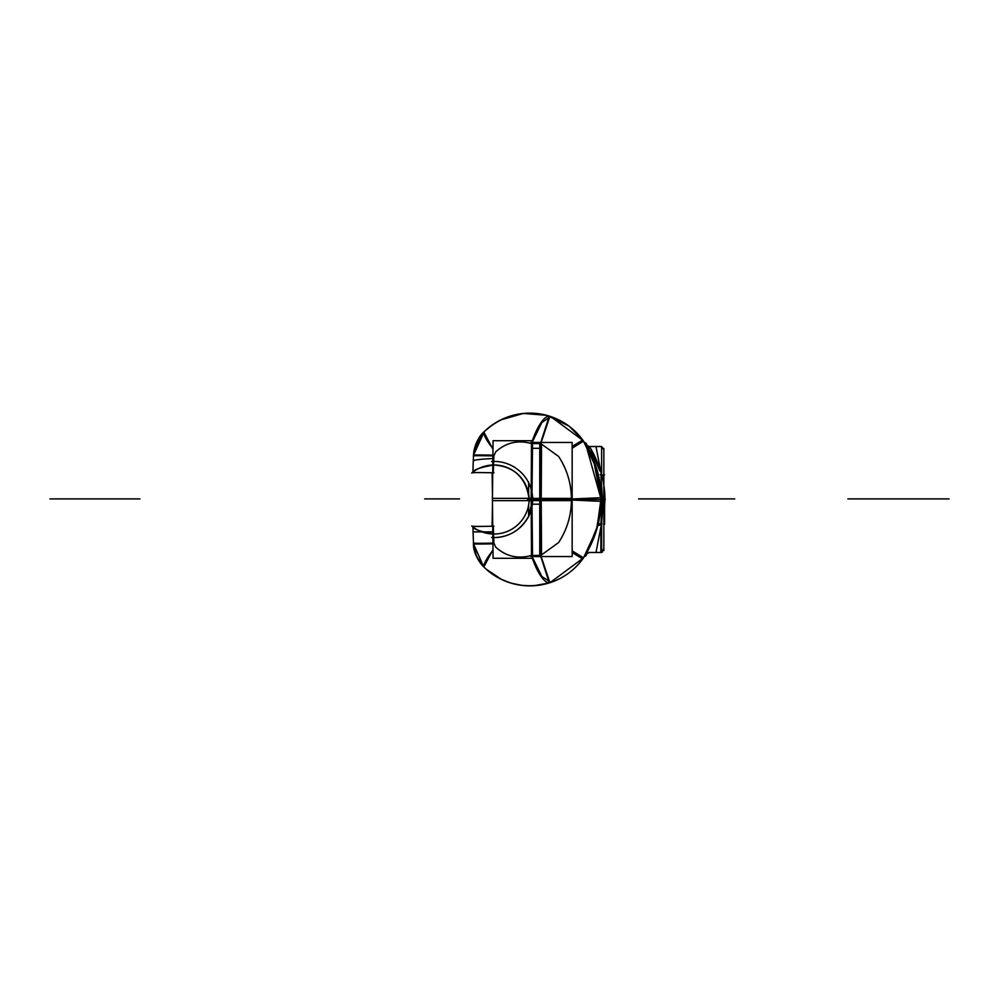 <?xml version="1.0" encoding="UTF-8"?>
<svg xmlns="http://www.w3.org/2000/svg" width="999" height="999" viewBox="0 0 999 999"><rect width="100%" height="100%" fill="white"/><g stroke="black" fill="none" stroke-linecap="round" stroke-linejoin="round"><path stroke-width="1.5" d="M601.173 498.251A107.13 107.13 0 0 1 582.417 559.465M587.699 550.936L587.225 551.773M586.338 553.321L587.512 551.261M587.037 552.11L586.201 553.533M589.323 552.472L586.088 553.733L583.478 557.879L596.303 530.844L601.161 501.373L599.263 479.932M572.152 551.698L583.116 558.429C574.675 570.067 563.611 578.171 549.949 582.704C563.611 578.171 574.662 570.079 583.116 558.429L572.152 551.698L583.116 558.429C574.662 570.079 563.611 578.171 549.949 582.704C563.611 578.171 574.675 570.067 583.116 558.429C574.662 570.079 563.611 578.171 549.949 582.704C525.399 589.735 503.521 584.665 484.34 567.494C503.521 584.665 525.387 589.735 549.949 582.704L583.516 557.867L596.303 530.844L601.148 501.311L596.303 530.844L583.478 557.879L596.303 530.844L601.148 501.311L600.074 514.235M572.152 552.609L582.767 558.953L583.129 558.429C574.662 570.079 563.611 578.171 549.949 582.704L549.949 582.704C563.611 578.171 574.662 570.079 583.116 558.429M600.973 493.444L601.148 497.689L570.479 499.05M540.796 443.581L558.653 456.481L540.796 443.581L558.653 456.481L540.796 443.581L540.496 498.364L540.796 443.581L540.496 498.364L540.796 443.581L558.653 456.481C567.157 469.567 571.403 483.903 571.416 499.5C571.403 515.097 567.157 529.433 558.653 542.519L540.796 555.419L558.653 542.519C567.157 529.433 571.403 515.097 571.416 499.5C571.403 515.097 567.157 529.433 558.653 542.519C567.157 529.433 571.403 515.097 571.416 499.5C571.403 483.903 567.157 469.567 558.653 456.481C567.157 469.567 571.403 483.903 571.416 499.5C571.403 515.097 567.157 529.433 558.653 542.519L540.796 555.419L558.653 542.519L540.796 555.419L540.496 500.636L540.509 504.195L531.193 504.195L531.168 500.649L531.48 555.419C517.957 559.215 506.031 556.455 495.704 547.127L493.881 543.056L495.704 547.127C506.031 556.455 517.957 559.215 531.48 555.419L531.168 500.649L531.48 555.419C517.957 559.215 506.031 556.455 495.704 547.127C506.031 556.455 517.957 559.215 531.48 555.419L531.168 500.649M540.172 554.657L549.3 582.879M572.152 550.811L583.516 557.842M541.158 556.543L549.887 582.629L541.158 556.543M482.754 565.909A65.472 65.472 0 0 0 584.403 556.568M549.999 582.679L550.874 582.392L541.845 576.498L532.554 557.492M527.659 499.5L605.332 499.5L527.659 499.5M603.846 550.561L603.846 498.501L603.846 550.561M600.861 552.472L600.861 526.96L600.861 552.472M600.861 474.8L602.509 499.5L600.861 474.8C585.751 437.762 585.751 437.762 600.861 474.8L602.509 499.5L600.861 524.2L602.484 501.685M601.261 499.125L601.91 499.125L597.902 525.561L601.535 524.712L603.159 501.211M598.176 524.55A2.972 1.374 14 0 1 600.861 524.2C585.464 561.763 585.464 561.763 600.861 524.2A2.972 1.374 14 0 0 598.176 524.55A2.972 1.374 -166 0 1 600.861 524.2C585.464 561.763 585.464 561.763 600.861 524.2L602.497 501.211L600.861 524.2A2.972 1.374 14 0 0 598.176 524.55A2.972 1.374 -166 0 1 600.861 524.2C585.464 561.763 585.464 561.763 600.861 524.2L602.497 501.211M601.848 523.351C586.463 561.663 586.463 561.663 601.848 523.351L598.251 524.163L585.576 555.844L596.078 531.543M599.213 519.318L598.251 524.163M586.076 553.758L590.571 545.379M601.61 524.288L601.61 552.472L587.762 552.472M601.286 552.472L595.991 552.472L601.023 526.398M604.582 501.223L604.582 524.2L603.846 524.2L604.582 524.2L604.582 492.32M603.746 548.763L601.61 552.472M587.612 552.622L585.639 556.181L585.851 554.145M604.857 497.777L604.882 499.5M604.857 501.223L604.582 506.68M587.087 552.022L586.201 553.546M589.26 552.559L586.013 553.858M539.747 556.543L539.747 498.376L572.152 498.376L572.152 556.543L539.747 556.543M530.457 498.364A29.758 1.036 -0.3 0 0 541.221 498.364L541.533 444.805M530.457 500.636A29.758 1.036 0.3 0 1 541.221 500.636L541.533 554.195M530.781 556.53A29.758 1.036 -0.3 0 0 540.896 556.543M532.542 555.432A29.758 1.036 -0.3 0 0 539.747 555.432A29.758 1.036 179.7 0 1 532.542 555.432A29.758 1.036 -0.3 0 0 539.747 555.432A29.758 1.036 -0.3 0 1 532.542 555.432M549.25 582.842A29.758 9.203 -107.9 0 1 532.405 558.304A29.758 9.203 -107.9 0 0 549.25 582.842A29.758 9.203 -107.9 0 1 532.405 558.304A29.758 9.203 -107.9 0 0 549.25 582.842A29.758 9.203 -107.9 0 1 532.405 558.304M492.982 549.675L483.828 566.995L484.34 567.494C503.284 584.59 525.149 589.66 549.949 582.704M473.439 542.307A35.714 35.714 0 0 0 484.34 567.494A29.758 6.169 -46 0 1 492.994 550.349A29.758 6.169 134 0 0 484.34 567.494A29.758 6.169 -46 0 1 492.994 550.349A29.758 6.169 134 0 0 484.34 567.494A35.714 35.714 0 0 0 484.877 568.006M473.076 531.88L473.464 543.056A29.758 0.749 178 0 0 492.907 543.081A29.758 0.749 178 0 1 473.464 543.056C473.926 552.609 477.559 560.764 484.34 567.494C477.559 560.764 473.926 552.609 473.464 543.056A29.758 0.749 178 0 0 492.907 543.081A29.758 0.749 178 0 1 473.464 543.056L473.076 531.88L493.494 531.88L493.394 528.833M492.994 550.349A29.758 6.169 134 0 0 484.34 567.494A29.758 6.169 -46 0 0 484.34 567.494C476.698 559.053 473.076 550.899 473.464 543.056L473.988 548.064L473.501 543.806L473.988 548.064L473.501 543.806L483.753 566.908L482.305 565.359M493.081 558.304L492.445 500.649L531.918 500.649L532.567 440.696L493.081 440.696L492.445 498.351L531.918 498.351L532.567 558.304L493.081 558.304M492.42 500.649L492.42 498.351M472.902 526.948C473.701 529.233 480.594 531.593 493.568 534.015L493.881 543.056L495.704 547.127C506.031 556.455 517.957 559.215 531.48 555.419M494.006 526.173A29.758 0.749 -2 0 1 472.877 526.186L472.877 526.186A29.758 0.749 178 0 0 472.877 526.186L472.877 526.161A29.758 0.749 -2 0 0 472.877 526.186L473.489 543.793A29.758 0.749 -2 0 0 493.956 543.793M482.929 566.058L484.34 567.494A29.758 6.169 134 0 1 484.34 567.482L482.929 566.058L484.34 567.494A29.758 6.169 -46 0 0 484.34 567.494L484.303 567.457M479.92 562.325L476.648 556.605L479.92 562.312M476.411 556.056L474.35 549.812L476.398 556.031M472.889 526.198A29.758 0.749 178 0 0 492.095 526.211L492.482 504.258M529.145 497.952A35.115 35.115 0 0 1 471.69 525.986A35.115 35.115 0 0 0 529.145 497.952M528.621 516.982L528.621 504.258M491.595 537.512A38.686 38.686 0 0 0 532.729 498.276M532.367 504.208L528.621 516.246C520.554 530.481 508.616 537.587 492.819 537.574C508.616 537.587 520.554 530.481 528.621 516.246L532.729 499.5M492.819 533.254L492.819 538.311M601.173 500.749A107.13 107.13 0 0 0 582.417 439.535M572.152 447.302L583.116 440.571C594.904 458.454 600.923 478.096 601.173 499.5L597.976 474.113C583.241 436.014 583.241 436.014 597.976 474.113L601.173 499.5L585.976 445.079L593.668 460.701L601.173 499.5C600.923 478.096 594.904 458.454 583.116 440.571L583.116 440.571C574.662 428.921 563.611 420.829 549.949 416.296L568.818 425.999L547.19 415.472M582.08 439.148L570.029 426.923L582.767 440.047L572.152 446.391M572.152 448.189L583.516 441.133L590.521 453.509L583.478 441.121L590.521 453.509L583.478 441.121L596.341 468.281L599.263 479.92M547.427 415.534L549.937 416.296C563.611 420.829 574.662 428.921 583.116 440.571L550.624 416.521L541.845 422.502L532.554 441.508M561.163 421.116L568.906 426.073L559.602 420.292M572.052 428.571L577.26 433.466L572.052 428.571M482.754 433.091A65.472 65.472 0 0 1 584.403 442.432M500.886 419.88L523.314 413.449L546.528 415.297L524.662 413.336M522.177 413.574L514.547 414.935M512.787 415.384L501.923 419.368M491.508 425.512L484.34 431.506L492.12 425.075M492.432 424.862L500.062 420.279M540.172 444.343L549.3 416.121M549.887 416.371L541.271 442.132M570.479 499.95L601.161 501.373M601.148 497.689L596.478 468.718L601.148 497.689L596.478 468.718L590.521 453.521L596.478 468.718L590.521 453.521L596.478 468.718L601.148 497.689L600.499 488.086M539.747 442.457L539.747 500.624L572.152 500.624L572.152 442.457L539.747 442.457M603.846 448.439L603.846 500.499L603.846 448.439M589.26 446.441L586.263 445.492M603.846 476.198A2.972 1.411 180 0 0 601.648 474.85A2.972 1.411 180 0 1 603.846 476.198A2.972 1.411 180 0 0 601.648 474.85A2.972 1.411 180 0 1 603.846 476.198A2.972 1.411 180 0 0 601.648 474.85M600.861 472.04C600.861 438.611 600.861 438.611 600.861 472.04L600.861 471.965M587.774 446.528L601.61 446.528L601.61 474.712M601.023 472.602L595.978 446.528L601.286 446.528M587.612 446.378L586.875 445.005M586.176 443.768L585.776 443.044M604.882 501.223C605.806 471.516 589.772 446.84 589.273 446.453C588.673 445.267 605.844 470.454 604.882 501.223L601.261 501.261C602.297 471.004 586.351 443.606 585.651 442.844C585.214 441.783 602.347 469.942 601.261 501.261L601.173 499.463M595.904 466.883L591.408 455.394M589.885 452.222L586.138 445.329M600.137 474.5L603.746 476.223M480.781 435.502L483.828 432.005L492.982 449.325M494.006 472.839A29.758 0.749 2 0 0 472.877 472.814A29.758 0.749 2 0 1 472.877 472.814L473.489 455.207A29.758 0.749 -178 0 1 473.501 455.194L479.92 436.675M473.439 456.693A35.714 35.714 0 0 1 484.877 430.994M476.298 443.194L473.501 455.194L476.311 443.169M476.735 442.22L483.753 432.08L476.735 442.22M549.987 416.308L549.949 416.296C525.149 409.34 503.284 414.41 484.34 431.506A29.758 6.169 46 0 0 492.994 448.651A29.758 6.169 -134 0 1 484.34 431.506C478.621 436.213 474.987 444.355 473.464 455.944A29.758 0.749 2 0 1 492.794 455.919M493.881 455.944L495.704 451.873L493.881 455.944L495.704 451.873L493.881 455.944L493.568 464.985C514.485 466.371 526.348 477.884 529.158 499.5C526.348 477.884 514.485 466.371 493.568 464.985C480.606 467.357 473.713 469.717 472.902 472.052C473.713 469.717 480.606 467.357 493.568 464.985L493.881 455.944L495.704 451.873C506.031 442.545 517.957 439.785 531.48 443.581L531.168 498.351L531.48 443.581C517.957 439.785 506.031 442.545 495.704 451.873C506.031 442.545 517.957 439.785 531.48 443.581C517.957 439.785 506.031 442.545 495.704 451.873C506.031 442.545 517.957 439.785 531.48 443.581M492.47 455.906A29.758 0.749 2 0 0 473.464 455.944C473.926 446.391 477.559 438.249 484.34 431.506L482.929 432.942L473.501 455.194L476.486 442.769L483.753 432.092M473.501 455.219A29.758 0.749 2 0 1 473.489 455.207A29.758 0.749 2 0 1 493.956 455.207M493.906 455.457L493.793 458.504C480.894 459.09 474.063 459.89 473.289 460.901M529.145 501.048A35.115 35.115 0 0 0 471.69 473.014A35.115 35.115 0 0 1 529.145 501.048M528.621 493.993C523.501 475.162 511.563 465.497 492.819 464.997C511.563 465.497 523.501 475.162 528.621 493.993M528.621 482.017L528.621 494.742M491.595 461.488A38.686 38.686 0 0 1 532.729 500.724M492.482 494.742L492.095 472.789M492.819 465.746L492.819 460.689M531.83 442.457A29.758 9.203 -72.1 0 1 549.25 416.158A29.758 9.203 -72.1 0 0 532.405 440.696A29.758 9.203 -72.1 0 1 549.25 416.158A29.758 9.203 -72.1 0 0 532.405 440.696A29.758 9.203 -72.1 0 1 549.25 416.158A29.758 9.203 -72.1 0 0 532.405 440.696M539.747 443.568A29.758 1.036 -179.7 0 0 532.542 443.568A29.758 1.036 0.3 0 1 539.747 443.568A29.758 1.036 -179.7 0 0 532.542 443.568A29.758 1.036 -179.7 0 1 539.747 443.568M530.781 442.47A29.758 1.036 0.3 0 1 540.996 442.457M540.809 442.569L540.771 448.289L531.456 448.289L531.48 442.569M598.651 522.052L599.063 520.104M600.149 513.723L601.111 502.497M540.496 500.636L540.796 555.419M482.592 532.105L493.568 534.015L482.592 532.105L493.568 534.015L493.881 543.056M428.933 498.901L459.54 498.901L428.933 498.901M847.876 498.901L949.05 498.901L847.876 498.901M734.74 498.901L638.561 498.901L734.74 498.901M600.861 526.96C600.861 560.389 600.861 560.389 600.861 526.96M69.668 498.901L139.947 498.901L69.668 498.901M540.484 498.364L540.809 556.543M493.294 526.186L493.906 543.793M483.753 566.908L476.486 556.231L473.501 543.806M424.687 498.901L428.259 498.901L424.687 498.901M599.75 470.891L593.081 454.508L599.75 470.891M591.083 450.799L592.956 454.258L591.083 450.799M590.409 453.284L592.407 457.654L590.409 453.284M582.767 440.047L583.129 440.571C574.662 428.921 563.611 420.829 549.949 416.296L549.949 416.296C563.611 420.829 574.662 428.921 583.116 440.571C574.662 428.921 563.611 420.829 549.949 416.296C525.149 409.34 503.284 414.41 484.34 431.506L484.34 431.506A29.758 6.169 46 0 0 492.994 448.651A29.758 6.169 -134 0 1 484.34 431.506L473.501 455.194L475.037 446.628M484.303 431.543L484.34 431.506C503.284 414.41 525.149 409.34 549.949 416.296C525.149 409.34 503.284 414.41 484.34 431.506C477.559 438.249 473.926 446.391 473.464 455.944A29.758 0.749 2 0 1 492.907 455.919A29.758 0.749 2 0 0 473.464 455.944C473.926 446.391 477.559 438.249 484.34 431.506L482.929 432.942M558.653 456.481C567.157 469.567 571.403 483.903 571.416 499.5C571.403 483.903 567.157 469.567 558.653 456.481M139.947 498.901L49.95 498.901L139.947 498.901M492.994 448.651A29.758 6.169 -134 0 1 484.34 431.506L483.828 432.005M493.906 455.207L493.294 472.814M473.501 455.107L473.464 455.944A29.758 0.749 2 0 1 492.907 455.919M540.809 442.457L540.484 500.636M583.478 557.879L596.84 529.095L601.173 497.652M601.61 552.385L602.459 552.01M597.989 524.85L598.626 522.14M603.508 524.2L604.37 524.2M486.014 569.055L501.585 579.47L511.013 583.116L521.915 585.389L531.243 585.851L540.521 584.989L549.3 582.904L533.966 585.739M480.219 562.737L475.736 554.395M475.037 552.372L473.514 544.118M526.261 585.776L519.255 585.014M495.329 576.048L486.151 569.18M582.729 440.035L569.43 426.473M574.05 430.319L578.184 434.465M559.577 420.279L551.373 416.783M603.846 474.8L604.582 474.8L603.846 474.8M603.621 448.364L603.846 449.5L601.61 446.615M585.576 443.156L589.685 451.81M585.639 442.819L585.976 445.092M586.875 446.615L587.362 447.477M600.861 446.528L603.846 449.5M591.508 455.619L595.679 466.221M598.801 477.634L599.924 483.766M483.891 431.955L478.259 439.285L475.724 444.617"/></g></svg>
